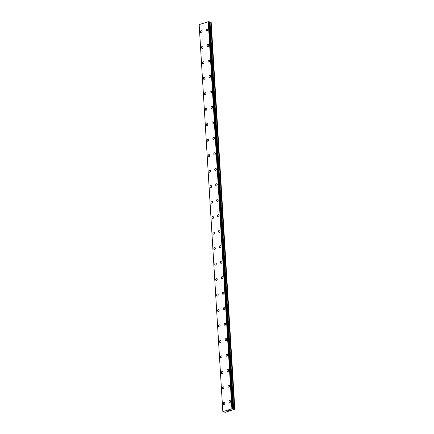 <?xml version="1.0" encoding="UTF-8"?>
<svg xmlns="http://www.w3.org/2000/svg" width="434" height="434" viewBox="0 0 434 434"><rect width="100%" height="100%" fill="white"/><g stroke="black" fill="none" stroke-linecap="round" stroke-linejoin="round"><path stroke-width="0.65" d="M223.835 404.461A1.107 0.765 101.6 0 1 223.277 403.625A1.107 0.765 101.6 0 1 224.28 402.296A1.107 0.765 101.6 0 1 224.839 403.126A1.107 0.765 101.6 0 1 223.835 404.461A1.107 0.765 101.6 0 1 223.277 403.625A1.107 0.765 101.6 0 1 224.28 402.296M222.892 388.978A1.107 0.765 101.6 0 1 222.333 388.142A1.107 0.765 101.6 0 1 223.331 386.813A1.107 0.765 101.6 0 1 223.89 387.649A1.107 0.765 101.6 0 1 222.892 388.978A1.107 0.765 101.6 0 1 222.333 388.142A1.107 0.765 101.6 0 1 223.331 386.813M221.942 373.495A1.107 0.765 101.6 0 1 221.383 372.665A1.107 0.765 101.6 0 1 222.387 371.33A1.107 0.765 101.6 0 1 222.946 372.166A1.107 0.765 101.6 0 1 221.942 373.495A1.107 0.765 101.6 0 1 221.383 372.665A1.107 0.765 101.6 0 1 222.387 371.33M220.998 358.012A1.107 0.765 101.6 0 1 220.439 357.182A1.107 0.765 101.6 0 1 221.438 355.853A1.107 0.765 101.6 0 1 221.996 356.683A1.107 0.765 101.6 0 1 220.998 358.012A1.107 0.765 101.6 0 1 220.439 357.182A1.107 0.765 101.6 0 1 221.438 355.853M220.049 342.534A1.107 0.765 101.6 0 1 219.49 341.699A1.107 0.765 101.6 0 1 220.494 340.37A1.107 0.765 101.6 0 1 221.047 341.2A1.107 0.765 101.6 0 1 220.049 342.534A1.107 0.765 101.6 0 1 219.49 341.699A1.107 0.765 101.6 0 1 220.494 340.37M219.105 327.052A1.107 0.765 101.6 0 1 218.546 326.216A1.107 0.765 101.6 0 1 219.544 324.887A1.107 0.765 101.6 0 1 220.103 325.722A1.107 0.765 101.6 0 1 219.099 327.052A1.107 0.765 101.6 0 1 218.546 326.216A1.107 0.765 101.6 0 1 219.544 324.887M218.156 311.569A1.107 0.765 101.6 0 1 217.597 310.739A1.107 0.765 101.6 0 1 218.6 309.404A1.107 0.765 101.6 0 1 219.154 310.239A1.107 0.765 101.6 0 1 218.156 311.569A1.107 0.765 101.6 0 1 217.597 310.739A1.107 0.765 101.6 0 1 218.595 309.404M217.206 296.086A1.107 0.765 101.6 0 1 216.647 295.256A1.107 0.765 101.6 0 1 217.651 293.926A1.107 0.765 101.6 0 1 218.21 294.757A1.107 0.765 101.6 0 1 217.206 296.086A1.107 0.765 101.6 0 1 216.653 295.256A1.107 0.765 101.6 0 1 217.651 293.926M216.262 280.608A1.107 0.765 101.6 0 1 215.703 279.773A1.107 0.765 101.6 0 1 216.707 278.444A1.107 0.765 101.6 0 1 217.26 279.279A1.107 0.765 101.6 0 1 216.262 280.608A1.107 0.765 101.6 0 1 215.703 279.773A1.107 0.765 101.6 0 1 216.702 278.444M215.313 265.125A1.107 0.765 101.6 0 1 214.754 264.29A1.107 0.765 101.6 0 1 215.758 262.961A1.107 0.765 101.6 0 1 216.316 263.796A1.107 0.765 101.6 0 1 215.313 265.125A1.107 0.765 101.6 0 1 214.759 264.29A1.107 0.765 101.6 0 1 215.758 262.961M214.369 249.642A1.107 0.765 101.6 0 1 213.81 248.812A1.107 0.765 101.6 0 1 214.814 247.478A1.107 0.765 101.6 0 1 215.367 248.313A1.107 0.765 101.6 0 1 214.369 249.642A1.107 0.765 101.6 0 1 213.81 248.812A1.107 0.765 101.6 0 1 214.808 247.478M212.866 233.329A1.107 0.765 101.6 0 1 213.864 232A1.107 0.765 101.6 0 1 214.423 232.83A1.107 0.765 101.6 0 1 213.419 234.165A1.107 0.765 101.6 0 1 212.866 233.329M213.419 234.165A1.107 0.765 101.6 0 1 212.861 233.329A1.107 0.765 101.6 0 1 213.864 232M212.476 218.682A1.107 0.765 101.6 0 1 211.917 217.846A1.107 0.765 101.6 0 1 212.915 216.517A1.107 0.765 101.6 0 1 213.474 217.353A1.107 0.765 101.6 0 1 212.476 218.682A1.107 0.765 101.6 0 1 211.917 217.846A1.107 0.765 101.6 0 1 212.915 216.517M211.526 203.199A1.107 0.765 101.6 0 1 210.967 202.363A1.107 0.765 101.6 0 1 211.971 201.034A1.107 0.765 101.6 0 1 212.53 201.87A1.107 0.765 101.6 0 1 211.526 203.199A1.107 0.765 101.6 0 1 210.967 202.363A1.107 0.765 101.6 0 1 211.971 201.034M210.582 187.716A1.107 0.765 101.6 0 1 210.023 186.886A1.107 0.765 101.6 0 1 211.022 185.551A1.107 0.765 101.6 0 1 211.58 186.387A1.107 0.765 101.6 0 1 210.582 187.716A1.107 0.765 101.6 0 1 210.023 186.886A1.107 0.765 101.6 0 1 211.022 185.551M209.633 172.238A1.107 0.765 101.6 0 1 209.074 171.403A1.107 0.765 101.6 0 1 210.078 170.074A1.107 0.765 101.6 0 1 210.631 170.904A1.107 0.765 101.6 0 1 209.633 172.238A1.107 0.765 101.6 0 1 209.074 171.403A1.107 0.765 101.6 0 1 210.078 170.074M208.689 156.755A1.107 0.765 101.6 0 1 208.13 155.92A1.107 0.765 101.6 0 1 209.128 154.591A1.107 0.765 101.6 0 1 209.687 155.426A1.107 0.765 101.6 0 1 208.683 156.755A1.107 0.765 101.6 0 1 208.13 155.92A1.107 0.765 101.6 0 1 209.128 154.591M207.74 141.272A1.107 0.765 101.6 0 1 207.181 140.437A1.107 0.765 101.6 0 1 208.184 139.108A1.107 0.765 101.6 0 1 208.738 139.943A1.107 0.765 101.6 0 1 207.74 141.272A1.107 0.765 101.6 0 1 207.181 140.437A1.107 0.765 101.6 0 1 208.179 139.108M206.79 125.789A1.107 0.765 101.6 0 1 206.231 124.959A1.107 0.765 101.6 0 1 207.235 123.625A1.107 0.765 101.6 0 1 207.794 124.46A1.107 0.765 101.6 0 1 206.79 125.789A1.107 0.765 101.6 0 1 206.237 124.959A1.107 0.765 101.6 0 1 207.235 123.625M205.846 110.312A1.107 0.765 101.6 0 1 205.287 109.477A1.107 0.765 101.6 0 1 206.291 108.147A1.107 0.765 101.6 0 1 206.844 108.977A1.107 0.765 101.6 0 1 205.846 110.312A1.107 0.765 101.6 0 1 205.287 109.477A1.107 0.765 101.6 0 1 206.286 108.147M204.897 94.829A1.107 0.765 101.6 0 1 204.338 93.994A1.107 0.765 101.6 0 1 205.342 92.664A1.107 0.765 101.6 0 1 205.9 93.5A1.107 0.765 101.6 0 1 204.897 94.829A1.107 0.765 101.6 0 1 204.343 93.994A1.107 0.765 101.6 0 1 205.342 92.664M203.953 79.346A1.107 0.765 101.6 0 1 203.394 78.511A1.107 0.765 101.6 0 1 204.398 77.181A1.107 0.765 101.6 0 1 204.951 78.017A1.107 0.765 101.6 0 1 203.953 79.346A1.107 0.765 101.6 0 1 203.394 78.511A1.107 0.765 101.6 0 1 204.392 77.181M202.45 63.033A1.107 0.765 101.6 0 1 203.448 61.699A1.107 0.765 101.6 0 1 204.007 62.534A1.107 0.765 101.6 0 1 203.003 63.863A1.107 0.765 101.6 0 1 202.45 63.033M203.003 63.863A1.107 0.765 101.6 0 1 202.445 63.033A1.107 0.765 101.6 0 1 203.448 61.699M202.06 48.386A1.107 0.765 101.6 0 1 201.501 47.55A1.107 0.765 101.6 0 1 202.499 46.221A1.107 0.765 101.6 0 1 203.058 47.051A1.107 0.765 101.6 0 1 202.06 48.386A1.107 0.765 101.6 0 1 201.501 47.55A1.107 0.765 101.6 0 1 202.499 46.221M201.11 32.903A1.107 0.765 101.6 0 1 200.551 32.067A1.107 0.765 101.6 0 1 201.555 30.738A1.107 0.765 101.6 0 1 202.114 31.573A1.107 0.765 101.6 0 1 201.11 32.903A1.107 0.765 101.6 0 1 200.551 32.067A1.107 0.765 101.6 0 1 201.555 30.738M228.951 401.819A1.107 0.765 101.6 0 1 229.949 400.49A1.107 0.765 101.6 0 1 230.508 401.325A1.107 0.765 101.6 0 1 229.505 402.654A1.107 0.765 101.6 0 1 228.951 401.819M229.505 402.654A1.107 0.765 101.6 0 1 228.946 401.819A1.107 0.765 101.6 0 1 229.949 400.49M228.561 387.171A1.107 0.765 101.6 0 1 228.002 386.336A1.107 0.765 101.6 0 1 229 385.007A1.107 0.765 101.6 0 1 229.559 385.842A1.107 0.765 101.6 0 1 228.561 387.171A1.107 0.765 101.6 0 1 228.002 386.336A1.107 0.765 101.6 0 1 229 385.007M227.611 371.688A1.107 0.765 101.6 0 1 227.053 370.858A1.107 0.765 101.6 0 1 228.056 369.524A1.107 0.765 101.6 0 1 228.615 370.359A1.107 0.765 101.6 0 1 227.611 371.688A1.107 0.765 101.6 0 1 227.053 370.858A1.107 0.765 101.6 0 1 228.056 369.524M226.667 356.211A1.107 0.765 101.6 0 1 226.109 355.375A1.107 0.765 101.6 0 1 227.107 354.046A1.107 0.765 101.6 0 1 227.666 354.876A1.107 0.765 101.6 0 1 226.667 356.211A1.107 0.765 101.6 0 1 226.109 355.375A1.107 0.765 101.6 0 1 227.107 354.046M225.718 340.728A1.107 0.765 101.6 0 1 225.159 339.893A1.107 0.765 101.6 0 1 226.163 338.563A1.107 0.765 101.6 0 1 226.722 339.399A1.107 0.765 101.6 0 1 225.718 340.728A1.107 0.765 101.6 0 1 225.159 339.893A1.107 0.765 101.6 0 1 226.163 338.563M224.774 325.245A1.107 0.765 101.6 0 1 224.215 324.41A1.107 0.765 101.6 0 1 225.213 323.08A1.107 0.765 101.6 0 1 225.772 323.916A1.107 0.765 101.6 0 1 224.774 325.245A1.107 0.765 101.6 0 1 224.215 324.41A1.107 0.765 101.6 0 1 225.213 323.08M223.825 309.762A1.107 0.765 101.6 0 1 223.266 308.932A1.107 0.765 101.6 0 1 224.269 307.597A1.107 0.765 101.6 0 1 224.823 308.433A1.107 0.765 101.6 0 1 223.825 309.762A1.107 0.765 101.6 0 1 223.266 308.932A1.107 0.765 101.6 0 1 224.269 307.597M222.875 294.285A1.107 0.765 101.6 0 1 222.316 293.449A1.107 0.765 101.6 0 1 223.32 292.12A1.107 0.765 101.6 0 1 223.879 292.95A1.107 0.765 101.6 0 1 222.875 294.285A1.107 0.765 101.6 0 1 222.322 293.449A1.107 0.765 101.6 0 1 223.32 292.12M221.931 278.802A1.107 0.765 101.6 0 1 221.373 277.966A1.107 0.765 101.6 0 1 222.376 276.637A1.107 0.765 101.6 0 1 222.93 277.472A1.107 0.765 101.6 0 1 221.931 278.802A1.107 0.765 101.6 0 1 221.373 277.966A1.107 0.765 101.6 0 1 222.371 276.637M220.982 263.319A1.107 0.765 101.6 0 1 220.423 262.483A1.107 0.765 101.6 0 1 221.427 261.154A1.107 0.765 101.6 0 1 221.986 261.99A1.107 0.765 101.6 0 1 220.982 263.319A1.107 0.765 101.6 0 1 220.429 262.483A1.107 0.765 101.6 0 1 221.427 261.154M220.038 247.836A1.107 0.765 101.6 0 1 219.479 247.006A1.107 0.765 101.6 0 1 220.483 245.671A1.107 0.765 101.6 0 1 221.036 246.507A1.107 0.765 101.6 0 1 220.038 247.836A1.107 0.765 101.6 0 1 219.479 247.006A1.107 0.765 101.6 0 1 220.477 245.671M218.535 231.523A1.107 0.765 101.6 0 1 219.533 230.194A1.107 0.765 101.6 0 1 220.092 231.024A1.107 0.765 101.6 0 1 219.089 232.358A1.107 0.765 101.6 0 1 218.535 231.523M219.089 232.358A1.107 0.765 101.6 0 1 218.53 231.523A1.107 0.765 101.6 0 1 219.533 230.194M218.145 216.875A1.107 0.765 101.6 0 1 217.586 216.04A1.107 0.765 101.6 0 1 218.584 214.711A1.107 0.765 101.6 0 1 219.143 215.546A1.107 0.765 101.6 0 1 218.145 216.875A1.107 0.765 101.6 0 1 217.586 216.04A1.107 0.765 101.6 0 1 218.59 214.711M217.195 201.392A1.107 0.765 101.6 0 1 216.637 200.557A1.107 0.765 101.6 0 1 217.64 199.228A1.107 0.765 101.6 0 1 218.199 200.063A1.107 0.765 101.6 0 1 217.195 201.392A1.107 0.765 101.6 0 1 216.642 200.557A1.107 0.765 101.6 0 1 217.64 199.228M216.251 185.909A1.107 0.765 101.6 0 1 215.693 185.079A1.107 0.765 101.6 0 1 216.691 183.75A1.107 0.765 101.6 0 1 217.25 184.58A1.107 0.765 101.6 0 1 216.251 185.909A1.107 0.765 101.6 0 1 215.693 185.079A1.107 0.765 101.6 0 1 216.691 183.745M215.302 170.432A1.107 0.765 101.6 0 1 214.743 169.596A1.107 0.765 101.6 0 1 215.747 168.267A1.107 0.765 101.6 0 1 216.306 169.097A1.107 0.765 101.6 0 1 215.302 170.432A1.107 0.765 101.6 0 1 214.743 169.596A1.107 0.765 101.6 0 1 215.747 168.267M214.358 154.949A1.107 0.765 101.6 0 1 213.799 154.113A1.107 0.765 101.6 0 1 214.797 152.784A1.107 0.765 101.6 0 1 215.356 153.62A1.107 0.765 101.6 0 1 214.358 154.949A1.107 0.765 101.6 0 1 213.799 154.113A1.107 0.765 101.6 0 1 214.797 152.784M213.409 139.466A1.107 0.765 101.6 0 1 212.85 138.63A1.107 0.765 101.6 0 1 213.853 137.301A1.107 0.765 101.6 0 1 214.407 138.137A1.107 0.765 101.6 0 1 213.409 139.466A1.107 0.765 101.6 0 1 212.85 138.636A1.107 0.765 101.6 0 1 213.853 137.301M212.459 123.983A1.107 0.765 101.6 0 1 211.906 123.153A1.107 0.765 101.6 0 1 212.904 121.824A1.107 0.765 101.6 0 1 213.463 122.654A1.107 0.765 101.6 0 1 212.459 123.983A1.107 0.765 101.6 0 1 211.906 123.153A1.107 0.765 101.6 0 1 212.904 121.818M211.515 108.505A1.107 0.765 101.6 0 1 210.957 107.67A1.107 0.765 101.6 0 1 211.96 106.341A1.107 0.765 101.6 0 1 212.514 107.171A1.107 0.765 101.6 0 1 211.515 108.505A1.107 0.765 101.6 0 1 210.957 107.67A1.107 0.765 101.6 0 1 211.955 106.341M210.566 93.022A1.107 0.765 101.6 0 1 210.007 92.187A1.107 0.765 101.6 0 1 211.011 90.858A1.107 0.765 101.6 0 1 211.57 91.693A1.107 0.765 101.6 0 1 210.566 93.022A1.107 0.765 101.6 0 1 210.013 92.187A1.107 0.765 101.6 0 1 211.011 90.858M209.622 77.54A1.107 0.765 101.6 0 1 209.063 76.704A1.107 0.765 101.6 0 1 210.067 75.375A1.107 0.765 101.6 0 1 210.62 76.21A1.107 0.765 101.6 0 1 209.622 77.54A1.107 0.765 101.6 0 1 209.063 76.71A1.107 0.765 101.6 0 1 210.061 75.375M208.119 61.227A1.107 0.765 101.6 0 1 209.117 59.897A1.107 0.765 101.6 0 1 209.676 60.727A1.107 0.765 101.6 0 1 208.673 62.057A1.107 0.765 101.6 0 1 208.119 61.227M208.673 62.057A1.107 0.765 101.6 0 1 208.114 61.227A1.107 0.765 101.6 0 1 209.117 59.897M207.729 46.579A1.107 0.765 101.6 0 1 207.17 45.744A1.107 0.765 101.6 0 1 208.168 44.414A1.107 0.765 101.6 0 1 208.727 45.245A1.107 0.765 101.6 0 1 207.729 46.579A1.107 0.765 101.6 0 1 207.17 45.744A1.107 0.765 101.6 0 1 208.174 44.414M206.779 31.096A1.107 0.765 101.6 0 1 206.221 30.261A1.107 0.765 101.6 0 1 207.224 28.932A1.107 0.765 101.6 0 1 207.783 29.767A1.107 0.765 101.6 0 1 206.779 31.096A1.107 0.765 101.6 0 1 206.226 30.261A1.107 0.765 101.6 0 1 207.224 28.932M232.998 408.828L209.334 21.776L232.998 408.806L209.334 21.776L208.222 21.733L199.163 24.619L222.837 411.66L231.897 408.774L234.837 409.186L225.284 412.289L222.837 411.66M209.351 22.015L233.096 409.088M234.837 409.186L211.163 22.145L209.427 22.047M228.127 410.559L228.517 410.559M228.371 410.607L228.886 410.575L228.398 410.472M228.056 410.564L228.886 410.575M228.707 410.407L229.261 410.45M208.222 21.733L231.897 408.774M208.385 21.727L232.054 408.768M208.353 21.727L232.022 408.763M208.911 21.7L232.586 408.741M208.982 21.7L232.657 408.741M209.774 22.118L233.443 409.159M209.985 22.129L233.66 409.17M210.729 22.091L234.398 409.126M210.94 22.101L234.61 409.137"/></g></svg>
